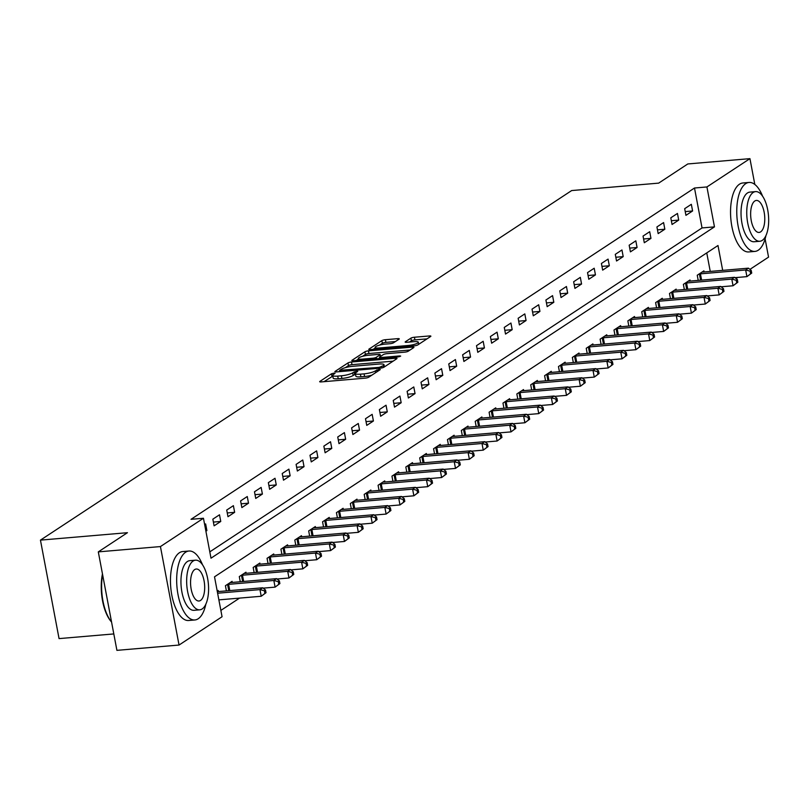 <?xml version="1.0" encoding="UTF-8"?>
<svg xmlns="http://www.w3.org/2000/svg" width="809" height="809" viewBox="0 0 809 809"><rect width="100%" height="100%" fill="white"/><g stroke="black" fill="none" stroke-linecap="round" stroke-linejoin="round"><path stroke-width="1.21" d="M333.955 373.131L331.488 373.778L319.909 381.393A2.72 0.556 -10.7 0 0 319.676 381.696A2.72 0.556 -10.7 0 0 321.264 381.909L365.172 378.157A2.72 0.556 -10.7 0 0 368.702 377.227L380.281 369.612L379.34 369.258L375.366 370.886A8.697 1.79 -10.7 0 1 364.07 373.849L360.42 374.162A8.697 1.79 -10.7 0 1 355.363 373.485A8.697 1.79 -10.7 0 1 356.091 372.534L357.75 371.341L356.648 371.189L352.684 372.828A8.697 1.79 -10.7 0 1 341.388 375.791L337.727 376.104A8.697 1.79 -10.7 0 1 332.671 375.416A8.697 1.79 -10.7 0 1 333.409 374.476L335.068 373.283L333.955 373.131M332.802 376.104L324.045 381.666M355.485 374.173L353.179 375.487L352.684 372.828M399.059 339.163A2.72 0.556 -10.7 0 0 399.292 338.87A2.72 0.556 -10.7 0 0 397.715 338.658L385.387 339.709A2.72 0.556 -10.7 0 0 381.858 340.629L369.005 349.094A2.72 0.556 -10.7 0 0 368.773 349.387A2.72 0.556 -10.7 0 0 370.35 349.599L414.269 345.847A2.72 0.556 -10.7 0 0 417.798 344.927L430.651 336.463A2.72 0.556 -10.7 0 0 430.884 336.17A2.72 0.556 -10.7 0 0 429.306 335.957L414.42 337.232A2.72 0.556 -10.7 0 0 410.891 338.152L405.39 341.772A2.72 0.556 -10.7 0 0 405.157 342.065A2.72 0.556 -10.7 0 0 406.745 342.278L414.117 341.651A7.271 1.497 -10.7 0 1 418.344 342.217A7.271 1.497 -10.7 0 1 408.292 345.483L379.381 347.961A7.271 1.497 -10.7 0 1 375.154 347.385A7.271 1.497 -10.7 0 1 385.205 344.118L390.029 343.714A2.72 0.556 -10.7 0 0 393.558 342.783L399.059 339.163M722.68 270.358L717.987 245.511L214.516 576.817L222.06 616.741L179.042 645.046L116.911 650.355L98.304 551.88L127.438 532.696L40.45 540.129L571.67 190.56L658.668 183.127L687.802 163.954L749.943 158.645L754.817 184.452M98.304 551.88L160.435 546.571L203.453 518.256L210.997 558.19L714.468 226.874L706.924 186.95L749.943 158.645M209.804 551.859L702.04 227.936L694.496 188.012L191.025 519.317L203.453 518.256M694.496 188.012L706.924 186.95M351.5 362.007A2.72 0.556 -10.7 0 0 347.971 362.938L335.108 371.392A2.72 0.556 -10.7 0 0 334.886 371.695A2.72 0.556 -10.7 0 0 336.463 371.907L380.372 368.156A2.72 0.556 -10.7 0 0 383.911 367.225L396.764 358.761A2.72 0.556 -10.7 0 0 396.997 358.468A2.72 0.556 -10.7 0 0 395.419 358.256L351.5 362.007L352.006 364.667A2.72 0.556 -10.7 0 0 348.477 365.597L345.352 367.65M352.057 360.248L364.92 351.784A2.72 0.556 -10.7 0 1 368.449 350.853L412.357 347.112A2.72 0.556 -10.7 0 1 413.935 347.324A2.72 0.556 -10.7 0 1 413.712 347.617L408.211 351.237A2.72 0.556 -10.7 0 1 404.682 352.158L386.864 353.685A2.72 0.556 -10.7 0 0 383.335 354.605L379.684 357.012A2.72 0.556 -10.7 0 0 379.461 357.305A2.72 0.556 -10.7 0 0 381.039 357.517L399.575 355.94L400.688 356.081L398.058 356.941L353.412 360.753A2.72 0.556 -10.7 0 1 351.824 360.541A2.72 0.556 -10.7 0 1 352.057 360.248L352.148 360.733M205.911 531.23L206.892 530.583L205.628 523.929L204.647 524.576M214.102 525.83L220.766 521.451L219.502 514.797L212.848 519.176L214.102 525.83M227.976 516.698L234.64 512.319L233.386 505.665L226.722 510.044L227.976 516.698M241.861 507.567L248.515 503.188L247.261 496.534L240.597 500.913L241.861 507.567M255.735 498.435L262.399 494.056L261.135 487.402L254.481 491.781L255.735 498.435M269.609 489.303L276.273 484.925L275.02 478.271L268.355 482.649L269.609 489.303M283.494 480.172L290.148 475.793L288.894 469.139L282.23 473.518L283.494 480.172M297.368 471.04L304.032 466.662L302.768 460.008L296.104 464.386L297.368 471.04M311.243 461.909L317.907 457.53L316.643 450.876L309.989 455.255L311.243 461.909M325.117 452.777L331.781 448.398L330.527 441.744L323.863 446.123L325.117 452.777M339.001 443.645L345.655 439.267L344.401 432.613L337.737 436.991L339.001 443.645M352.876 434.514L359.54 430.135L358.276 423.481L351.622 427.86L352.876 434.514M366.75 425.382L373.414 421.004L372.16 414.35L365.496 418.728L366.75 425.382M380.634 416.251L387.289 411.862L386.035 405.208L379.37 409.597L380.634 416.251M394.509 407.119L401.173 402.73L399.909 396.076L393.245 400.465L394.509 407.119M408.383 397.988L415.047 393.599L413.783 386.945L407.129 391.334L408.383 397.988M422.258 388.856L428.922 384.467L427.668 377.813L421.004 382.202L422.258 388.856M436.142 379.724L442.796 375.336L441.542 368.682L434.878 373.07L436.142 379.724M450.016 370.593L456.68 366.204L455.416 359.55L448.762 363.939L450.016 370.593M463.891 361.461L470.555 357.072L469.301 350.418L462.637 354.807L463.891 361.461M477.775 352.33L484.429 347.941L483.175 341.287L476.511 345.676L477.775 352.33M491.65 343.198L498.314 338.809L497.05 332.155L490.385 336.544L491.65 343.198M505.524 334.066L512.188 329.678L510.924 323.024L504.27 327.412L505.524 334.066M519.398 324.935L526.062 320.546L524.808 313.892L518.144 318.281L519.398 324.935M533.283 315.803L539.937 311.414L538.683 304.76L532.019 309.149L533.283 315.803M547.157 306.672L553.821 302.283L552.557 295.629L545.903 300.018L547.157 306.672M561.031 297.53L567.696 293.151L566.442 286.497L559.777 290.876L561.031 297.53M574.916 288.398L581.57 284.02L580.316 277.366L573.652 281.744L574.916 288.398M588.79 279.267L595.454 274.888L594.19 268.234L587.536 272.613L588.79 279.267M602.665 270.135L609.329 265.757L608.065 259.102L601.411 263.481L602.665 270.135M616.539 261.004L623.203 256.625L621.949 249.971L615.285 254.35L616.539 261.004M630.423 251.872L637.077 247.493L635.823 240.839L629.159 245.218L630.423 251.872M644.298 242.74L650.962 238.362L649.698 231.708L643.044 236.086L644.298 242.74M658.172 233.609L664.836 229.23L663.582 222.576L656.918 226.955L658.172 233.609M672.057 224.477L678.711 220.099L677.457 213.445L670.792 217.823L672.057 224.477M685.931 215.346L692.595 210.967L691.331 204.313L684.677 208.692L685.931 215.346M220.867 610.411L239.565 598.104M710.251 271.419L706.753 252.904M218.41 591.561L218.197 590.469L217.227 591.116M226.399 590.883L225.418 585.716L232.082 581.337L232.284 582.429M240.273 581.752L239.292 576.584L245.956 572.206L246.169 573.298M254.147 572.62L253.177 567.453L259.831 563.074L260.043 564.166M268.022 563.489L267.051 558.321L273.715 553.943L273.917 555.035M281.906 554.357L280.925 549.19L287.589 544.811L287.792 545.903M295.781 545.226L294.81 540.058L301.464 535.679L301.676 536.771M309.655 536.094L308.684 530.926L315.338 526.548L315.55 527.64M323.539 526.962L322.558 521.795L329.223 517.416L329.425 518.508M337.414 517.831L336.433 512.663L343.097 508.285L343.309 509.377M351.288 508.699L350.317 503.532L356.971 499.153L357.184 500.245M365.162 499.558L364.192 494.4L370.856 490.021L371.058 491.114M379.047 490.426L378.066 485.269L384.73 480.89L384.932 481.982M392.921 481.294L391.95 476.137L398.604 471.758L398.817 472.85M406.796 472.163L405.825 467.005L412.479 462.627L412.691 463.719M420.68 463.031L419.699 457.874L426.363 453.485L426.565 454.587M434.554 453.9L433.573 448.742L440.238 444.353L440.45 445.456M448.429 444.768L447.458 439.611L454.112 435.222L454.324 436.324M462.303 435.636L461.332 430.479L467.996 426.09L468.199 427.192M476.188 426.505L475.207 421.347L481.871 416.959L482.073 418.061M490.062 417.373L489.091 412.216L495.745 407.827L495.957 408.929M503.936 408.242L502.965 403.084L509.63 398.695L509.832 399.798M517.821 399.11L516.84 393.953L523.504 389.564L523.706 390.656M531.695 389.978L530.714 384.821L537.378 380.432L537.591 381.524M545.569 380.847L544.599 375.689L551.253 371.301L551.465 372.393M559.444 371.715L558.473 366.558L565.137 362.169L565.339 363.261M573.328 362.584L572.347 357.426L579.011 353.037L579.214 354.13M587.203 353.452L586.232 348.285L592.886 343.906L593.098 344.998M601.077 344.321L600.106 339.153L606.77 334.774L606.972 335.866M614.961 335.189L613.98 330.021L620.645 325.643L620.847 326.735M628.836 326.057L627.855 320.89L634.519 316.511L634.731 317.603M642.71 316.926L641.739 311.758L648.393 307.38L648.606 308.472M656.584 307.794L655.614 302.627L662.278 298.248L662.48 299.34M670.469 298.663L669.488 293.495L676.152 289.116L676.354 290.209M684.343 289.531L683.372 284.363L690.026 279.985L690.239 281.077M698.218 280.399L697.247 275.232L703.911 270.853L704.113 271.945M40.45 540.129L59.057 638.604L113.806 633.932M179.042 645.046L160.435 546.571M765.112 238.918L768.55 257.12L749.933 269.377M737.697 277.426L736.048 278.508M702.04 227.936L714.468 226.874M206.892 530.583L205.799 530.674M220.766 521.451L213.394 522.078M234.64 512.319L227.268 512.946M248.515 503.188L241.153 503.815M262.399 494.056L255.027 494.683M276.273 484.925L268.901 485.552M290.148 475.793L282.776 476.42M304.032 466.662L296.66 467.289M317.907 457.53L310.535 458.157M331.781 448.398L324.409 449.025M345.655 439.267L338.293 439.894M359.54 430.135L352.168 430.762M373.414 421.004L366.042 421.631M387.289 411.862L379.917 412.499M401.173 402.73L393.801 403.367M415.047 393.599L407.675 394.236M428.922 384.467L421.55 385.104M442.796 375.336L435.434 375.973M456.68 366.204L449.308 366.841M470.555 357.072L463.183 357.709M484.429 347.941L477.057 348.568M498.314 338.809L490.942 339.436M512.188 329.678L504.816 330.305M526.062 320.546L518.69 321.173M539.937 311.414L532.575 312.041M553.821 302.283L546.449 302.91M567.696 293.151L560.324 293.778M581.57 284.02L574.198 284.647M595.454 274.888L588.082 275.515M609.329 265.757L601.957 266.383M623.203 256.625L615.831 257.252M637.077 247.493L629.715 248.12M650.962 238.362L643.59 238.989M664.836 229.23L657.464 229.857M678.711 220.099L671.339 220.726M692.595 210.967L685.223 211.594M332.671 375.416L333.177 378.086A8.697 1.79 -10.7 0 0 338.233 378.764L337.727 376.104M353.179 375.487A8.697 1.79 -10.7 0 1 341.894 378.45L338.233 378.764M355.363 373.485L355.859 376.145A8.697 1.79 -10.7 0 0 360.915 376.822L360.42 374.162M371.827 375.174A8.697 1.79 -10.7 0 1 364.576 376.509L360.915 376.822M393.134 361.158L352.006 364.667M339.729 370.31L379.219 367.377L383.274 365.688A8.697 1.79 -10.7 0 0 384.002 364.748A8.697 1.79 -10.7 0 0 378.946 364.06L352.603 366.315A8.697 1.79 -10.7 0 0 341.307 369.278L339.729 370.31M356.193 360.511L358.427 359.044M362.594 356.304L365.415 354.443L364.92 351.784M410.072 350.004L368.944 353.523A2.72 0.556 -10.7 0 0 365.415 354.443M368.388 355.262A7.271 1.497 -10.7 0 0 358.326 358.529A7.271 1.497 -10.7 0 0 362.553 359.095L372.747 358.225A2.72 0.556 -10.7 0 0 376.276 357.305L379.927 354.898A2.72 0.556 -10.7 0 0 380.149 354.605A2.72 0.556 -10.7 0 0 378.572 354.393L368.388 355.262M379.603 358.104L378.885 358.579M427.021 338.86L414.926 339.891A2.72 0.556 -10.7 0 0 411.397 340.811L409.526 342.045M395.429 341.55L385.893 342.369A2.72 0.556 -10.7 0 0 382.364 343.289L379.593 345.119M375.265 347.971L373.141 349.367M266.019 592.704L265.514 590.044L264.401 590.772L264.907 593.442L266.019 592.704L261.216 596.263L259.962 589.609L262.733 587.779L217.5 591.642A2.771 0.566 169.3 0 1 217.328 591.652M218.875 599.874L261.216 596.263L264.907 593.442M217.621 593.219L259.962 589.609L264.401 590.772M262.733 587.779L265.514 590.044M279.894 583.572L279.388 580.913L278.276 581.641L278.781 584.31L279.894 583.572L275.1 587.132L273.836 580.478L276.617 578.647L231.384 582.51A2.771 0.566 169.3 0 1 230.535 582.541L230.272 582.52M263.188 588.143L275.1 587.132L278.781 584.31M227.228 584.533L227.592 584.472A2.771 0.566 169.3 0 1 228.603 584.341L273.836 580.478L278.276 581.641M276.617 578.647L279.388 580.913M293.768 574.441L293.273 571.781L292.16 572.509L292.666 575.179L293.768 574.441L288.975 577.99L287.721 571.336L290.492 569.516L245.258 573.379A2.771 0.566 169.3 0 1 244.409 573.399L244.146 573.389M277.062 579.011L288.975 577.99L292.666 575.179M241.102 575.401L241.476 575.341A2.771 0.566 169.3 0 1 242.478 575.199L287.721 571.336L292.16 572.509M290.492 569.516L293.273 571.781M307.653 565.309L307.147 562.649L306.035 563.377L306.54 566.047L307.653 565.309L302.849 568.858L301.595 562.204L304.366 560.384L259.133 564.247A2.771 0.566 169.3 0 1 258.283 564.267L258.031 564.257M290.937 569.88L302.849 568.858L306.54 566.047M254.977 566.27L255.351 566.199A2.771 0.566 169.3 0 1 256.362 566.067L301.595 562.204L306.035 563.377M304.366 560.384L307.147 562.649M321.527 556.177L321.021 553.518L319.909 554.246L320.415 556.916L321.527 556.177L316.734 559.727L315.47 553.073L318.25 551.253L273.007 555.116A2.771 0.566 169.3 0 1 272.168 555.136L271.905 555.126M304.821 560.748L316.734 559.727L320.415 556.916M268.861 557.138L269.225 557.067A2.771 0.566 169.3 0 1 270.236 556.936L315.47 553.073L319.909 554.246M318.25 551.253L321.021 553.518M111.551 622.01A33.776 14.643 -94.9 0 1 102.46 573.884M102.612 574.703A34.605 15.007 85.1 0 0 111.541 621.959M202.493 564.753A34.605 15.007 85.1 0 0 188.962 551.02A34.605 15.007 85.1 0 0 185.625 552.223A34.605 15.007 85.1 0 0 177.393 590.732A34.605 15.007 85.1 0 0 194.848 619.967A34.605 15.007 85.1 0 0 198.195 618.764A34.605 15.007 85.1 0 0 205.86 604.141M188.962 551.02L182.753 551.546A34.605 15.007 85.1 0 0 179.406 552.749A34.605 15.007 85.1 0 0 171.184 591.258A34.605 15.007 85.1 0 0 188.639 620.503L194.848 619.967M199.742 609.824L194.029 610.32A24.917 10.8 -94.9 0 1 181.459 589.265A24.917 10.8 -94.9 0 1 187.385 561.537A24.917 10.8 -94.9 0 1 189.791 560.667L195.505 560.182A24.917 10.8 85.1 0 0 193.098 561.052A24.917 10.8 85.1 0 0 187.172 588.78A24.917 10.8 85.1 0 0 199.742 609.824A24.917 10.8 85.1 0 0 202.149 608.955A24.917 10.8 85.1 0 0 208.075 581.236A24.917 10.8 85.1 0 0 195.505 560.182M200.541 600.44A16.059 6.957 85.1 0 0 204.353 582.571A16.059 6.957 85.1 0 0 196.253 569.01A16.059 6.957 85.1 0 0 194.706 569.566A16.059 6.957 85.1 0 0 190.894 587.435A16.059 6.957 85.1 0 0 198.994 601.006A16.059 6.957 85.1 0 0 200.541 600.44M762.584 196.193A34.605 15.007 85.1 0 0 749.053 182.45A34.605 15.007 85.1 0 0 745.706 183.653A34.605 15.007 85.1 0 0 737.484 222.162A34.605 15.007 85.1 0 0 754.939 251.407A34.605 15.007 85.1 0 0 758.276 250.193A34.605 15.007 85.1 0 0 765.941 235.571M749.053 182.45L742.834 182.986A34.605 15.007 85.1 0 0 739.497 184.189A34.605 15.007 85.1 0 0 731.265 222.697A34.605 15.007 85.1 0 0 748.719 251.933L754.939 251.407M759.833 241.264L754.109 241.749A24.917 10.8 -94.9 0 1 741.55 220.695A24.917 10.8 -94.9 0 1 747.465 192.977A24.917 10.8 -94.9 0 1 749.872 192.107L755.586 191.612A24.917 10.8 85.1 0 0 753.179 192.481A24.917 10.8 85.1 0 0 747.263 220.21A24.917 10.8 85.1 0 0 759.833 241.264A24.917 10.8 85.1 0 0 762.24 240.394A24.917 10.8 85.1 0 0 768.156 212.666A24.917 10.8 85.1 0 0 755.586 191.612M760.622 231.88A16.059 6.957 85.1 0 0 764.444 214.011A16.059 6.957 85.1 0 0 756.344 200.44A16.059 6.957 85.1 0 0 754.797 201.006A16.059 6.957 85.1 0 0 750.974 218.875A16.059 6.957 85.1 0 0 759.075 232.436A16.059 6.957 85.1 0 0 760.622 231.88M335.401 547.046L334.896 544.386L333.793 545.114L334.289 547.784L335.401 547.046L330.608 550.595L329.344 543.941L332.125 542.121L286.892 545.984A2.771 0.566 169.3 0 1 286.042 546.004L285.779 545.994M318.695 551.617L330.608 550.595L334.289 547.784M282.735 548.006L283.11 547.936A2.771 0.566 169.3 0 1 284.111 547.804L329.344 543.941L333.793 545.114M332.125 542.121L334.896 544.386M349.276 537.914L348.78 535.255L347.668 535.983L348.173 538.642L349.276 537.914L344.482 541.464L343.228 534.81L345.999 532.989L300.766 536.852A2.771 0.566 169.3 0 1 299.917 536.873L299.664 536.863M332.57 542.485L344.482 541.464L348.173 538.642M296.61 538.875L296.984 538.804A2.771 0.566 169.3 0 1 297.995 538.673L343.228 534.81L347.668 535.983M345.999 532.989L348.78 535.255M363.16 528.783L362.654 526.123L361.542 526.851L362.048 529.511L363.16 528.783L358.357 532.332L357.103 525.678L359.884 523.858L314.64 527.721A2.771 0.566 169.3 0 1 313.791 527.741L313.538 527.731M346.444 533.353L358.357 532.332L362.048 529.511M310.484 529.743L310.858 529.673A2.771 0.566 169.3 0 1 311.869 529.541L357.103 525.678L361.542 526.851M359.884 523.858L362.654 526.123M377.034 519.651L376.529 516.991L375.416 517.72L375.922 520.379L377.034 519.651L372.241 523.201L370.977 516.547L373.758 514.726L328.525 518.589A2.771 0.566 169.3 0 1 327.675 518.609L327.412 518.599M360.329 524.222L372.241 523.201L375.922 520.379M324.369 520.612L324.733 520.541A2.771 0.566 169.3 0 1 325.744 520.409L370.977 516.547L375.416 517.72M373.758 514.726L376.529 516.991M390.909 510.519L390.413 507.86L389.301 508.588L389.807 511.248L390.909 510.519L386.115 514.069L384.862 507.415L387.632 505.595L342.399 509.458A2.771 0.566 169.3 0 1 341.55 509.478L341.287 509.468M374.203 515.09L386.115 514.069L389.807 511.248M338.243 511.48L338.617 511.409A2.771 0.566 169.3 0 1 339.618 511.278L384.862 507.415L389.301 508.588M387.632 505.595L390.413 507.86M404.793 501.388L404.288 498.728L403.175 499.456L403.681 502.116L404.793 501.388L399.99 504.937L398.736 498.283L401.507 496.463L356.273 500.326A2.771 0.566 169.3 0 1 355.424 500.346L355.171 500.336M388.077 505.959L399.99 504.937L403.681 502.116M352.117 502.349L352.491 502.278A2.771 0.566 169.3 0 1 353.503 502.146L398.736 498.283L403.175 499.456M401.507 496.463L404.288 498.728M418.668 492.256L418.162 489.597L417.05 490.325L417.555 492.984L418.668 492.256L413.874 495.806L412.61 489.152L415.391 487.331L370.148 491.194A2.771 0.566 169.3 0 1 369.308 491.215L369.046 491.205M401.962 496.827L413.874 495.806L417.555 492.984M366.002 493.217L366.366 493.146A2.771 0.566 169.3 0 1 367.377 493.015L412.61 489.152L417.05 490.325M415.391 487.331L418.162 489.597M432.542 483.125L432.036 480.465L430.934 481.193L431.43 483.853L432.542 483.125L427.749 486.674L426.485 480.02L429.266 478.2L384.032 482.063A2.771 0.566 169.3 0 1 383.183 482.083L382.92 482.073M415.836 487.696L427.749 486.674L431.43 483.853M379.876 484.085L380.25 484.015A2.771 0.566 169.3 0 1 381.251 483.883L426.485 480.02L430.934 481.193M429.266 478.2L432.036 480.465M446.416 473.993L445.921 471.334L444.808 472.062L445.314 474.721L446.416 473.993L441.623 477.543L440.369 470.889L443.14 469.058L397.907 472.921A2.771 0.566 169.3 0 1 397.057 472.952L396.804 472.941M429.71 478.564L441.623 477.543L445.314 474.721M393.75 474.944L394.125 474.883A2.771 0.566 169.3 0 1 395.136 474.752L440.369 470.889L444.808 472.062M443.14 469.058L445.921 471.334M460.301 464.862L459.795 462.202L458.683 462.93L459.188 465.59L460.301 464.862L455.497 468.411L454.243 461.757L457.024 459.927L411.781 463.79A2.771 0.566 169.3 0 1 410.932 463.82L410.679 463.81M443.585 469.432L455.497 468.411L459.188 465.59M407.625 465.812L407.999 465.751A2.771 0.566 169.3 0 1 409.01 465.62L454.243 461.757L458.683 462.93M457.024 459.927L459.795 462.202M474.175 455.73L473.669 453.07L472.557 453.798L473.063 456.458L474.175 455.73L469.382 459.279L468.118 452.625L470.899 450.795L425.665 454.658A2.771 0.566 169.3 0 1 424.816 454.688L424.553 454.678M457.469 460.301L469.382 459.279L473.063 456.458M421.509 456.68L421.873 456.62A2.771 0.566 169.3 0 1 422.885 456.488L468.118 452.625L472.557 453.798M470.899 450.795L473.669 453.07M488.049 446.598L487.554 443.939L486.442 444.667L486.947 447.326L488.049 446.598L483.256 450.148L482.002 443.494L484.773 441.663L439.54 445.526A2.771 0.566 169.3 0 1 438.69 445.557L438.427 445.547M471.344 451.169L483.256 450.148L486.947 447.326M435.384 447.549L435.758 447.488A2.771 0.566 169.3 0 1 436.759 447.357L482.002 443.494L486.442 444.667M484.773 441.663L487.554 443.939M501.934 437.467L501.428 434.807L500.316 435.535L500.822 438.195L501.934 437.467L497.131 441.016L495.877 434.362L498.647 432.532L453.414 436.395A2.771 0.566 169.3 0 1 452.565 436.425L452.312 436.415M485.218 442.038L497.131 441.016L500.822 438.195M449.258 438.417L449.632 438.357A2.771 0.566 169.3 0 1 450.643 438.225L495.877 434.362L500.316 435.535M498.647 432.532L501.428 434.807M515.808 428.335L515.303 425.676L514.19 426.404L514.696 429.063L515.808 428.335L511.015 431.885L509.751 425.231L512.532 423.4L467.289 427.263A2.771 0.566 169.3 0 1 466.449 427.294L466.186 427.283M499.102 432.896L511.015 431.885L514.696 429.063M463.142 429.286L463.506 429.225A2.771 0.566 169.3 0 1 464.518 429.094L509.751 425.231L514.19 426.404M512.532 423.4L515.303 425.676M529.683 419.204L529.177 416.544L528.075 417.272L528.57 419.932L529.683 419.204L524.889 422.753L523.625 416.099L526.406 414.269L481.173 418.132A2.771 0.566 169.3 0 1 480.324 418.162L480.061 418.152M512.977 423.764L524.889 422.753L528.57 419.932M477.017 420.154L477.391 420.093A2.771 0.566 169.3 0 1 478.392 419.962L523.625 416.099L528.075 417.272M526.406 414.269L529.177 416.544M543.557 410.072L543.061 407.412L541.949 408.141L542.455 410.8L543.557 410.072L538.764 413.621L537.51 406.967L540.281 405.137L495.047 409A2.771 0.566 169.3 0 1 494.198 409.03L493.945 409.02M526.851 414.633L538.764 413.621L542.455 410.8M490.891 411.023L491.265 410.962A2.771 0.566 169.3 0 1 492.276 410.83L537.51 406.967L541.949 408.141M540.281 405.137L543.061 407.412M557.441 400.94L556.936 398.271L555.823 399.009L556.329 401.668L557.441 400.94L552.638 404.49L551.384 397.836L554.165 396.006L508.922 399.868A2.771 0.566 169.3 0 1 508.072 399.899L507.819 399.889M540.725 405.501L552.638 404.49L556.329 401.668M504.765 401.891L505.14 401.83A2.771 0.566 169.3 0 1 506.151 401.699L551.384 397.836L555.823 399.009M554.165 396.006L556.936 398.271M571.316 391.809L570.81 389.139L569.708 389.877L570.203 392.537L571.316 391.809L566.522 395.358L565.258 388.704L568.039 386.874L522.806 390.737A2.771 0.566 169.3 0 1 521.957 390.767L521.694 390.757M554.61 396.37L566.522 395.358L570.203 392.537M518.65 392.759L519.014 392.699A2.771 0.566 169.3 0 1 520.025 392.567L565.258 388.704L569.708 389.877M568.039 386.874L570.81 389.139M585.19 382.677L584.695 380.008L583.582 380.746L584.088 383.405L585.19 382.677L580.397 386.227L579.143 379.573L581.914 377.742L536.68 381.605A2.771 0.566 169.3 0 1 535.831 381.636L535.568 381.626M568.484 387.238L580.397 386.227L584.088 383.405M532.524 383.628L532.898 383.567A2.771 0.566 169.3 0 1 533.9 383.436L579.143 379.573L583.582 380.746M581.914 377.742L584.695 380.008M599.075 373.546L598.569 370.876L597.457 371.614L597.962 374.274L599.075 373.546L594.271 377.095L593.017 370.441L595.788 368.611L550.555 372.474A2.771 0.566 169.3 0 1 549.705 372.504L549.453 372.494M582.359 378.106L594.271 377.095L597.962 374.274M546.399 374.496L546.773 374.436A2.771 0.566 169.3 0 1 547.784 374.304L593.017 370.441L597.457 371.614M595.788 368.611L598.569 370.876M612.949 364.414L612.443 361.744L611.331 362.483L611.837 365.142L612.949 364.414L608.156 367.964L606.892 361.31L609.673 359.479L564.429 363.342A2.771 0.566 169.3 0 1 563.59 363.372L563.327 363.362M596.243 368.975L608.156 367.964L611.837 365.142M560.283 365.365L560.647 365.304A2.771 0.566 169.3 0 1 561.658 365.172L606.892 361.31L611.331 362.483M609.673 359.479L612.443 361.744M626.823 355.282L626.318 352.613L625.215 353.351L625.711 356.011L626.823 355.282L622.03 358.832L620.766 352.178L623.547 350.348L578.314 354.211A2.771 0.566 169.3 0 1 577.464 354.241L577.201 354.231M610.117 359.843L622.03 358.832L625.711 356.011M574.157 356.233L574.532 356.172A2.771 0.566 169.3 0 1 575.533 356.041L620.766 352.178L625.215 353.351M623.547 350.348L626.318 352.613M640.698 346.141L640.202 343.481L639.09 344.219L639.595 346.879L640.698 346.141L635.904 349.7L634.65 343.046L637.421 341.216L592.188 345.079A2.771 0.566 169.3 0 1 591.339 345.109L591.086 345.099M623.992 350.712L635.904 349.7L639.595 346.879M588.032 347.101L588.406 347.041A2.771 0.566 169.3 0 1 589.417 346.909L634.65 343.046L639.09 344.219M637.421 341.216L640.202 343.481M654.582 337.009L654.076 334.35L652.964 335.078L653.47 337.747L654.582 337.009L649.779 340.569L648.525 333.915L651.306 332.084L606.062 335.947A2.771 0.566 169.3 0 1 605.213 335.978L604.96 335.968M637.866 341.58L649.779 340.569L653.47 337.747M601.906 337.97L602.28 337.909A2.771 0.566 169.3 0 1 603.292 337.778L648.525 333.915L652.964 335.078M651.306 332.084L654.076 334.35M668.456 327.878L667.951 325.218L666.849 325.946L667.344 328.616L668.456 327.878L663.663 331.437L662.399 324.783L665.18 322.953L619.947 326.816A2.771 0.566 169.3 0 1 619.097 326.846L618.834 326.826M651.751 332.448L663.663 331.437L667.344 328.616M615.791 328.838L616.155 328.778A2.771 0.566 169.3 0 1 617.166 328.646L662.399 324.783L666.849 325.946M665.18 322.953L667.951 325.218M682.331 318.746L681.835 316.086L680.723 316.815L681.229 319.484L682.331 318.746L677.538 322.295L676.284 315.641L679.054 313.821L633.821 317.684A2.771 0.566 169.3 0 1 632.972 317.704L632.719 317.694M665.625 323.317L677.538 322.295L681.229 319.484M629.665 319.707L630.039 319.646A2.771 0.566 169.3 0 1 631.04 319.504L676.284 315.641L680.723 316.815M679.054 313.821L681.835 316.086M696.215 309.614L695.71 306.955L694.597 307.683L695.103 310.353L696.215 309.614L691.412 313.164L690.158 306.51L692.929 304.69L647.696 308.553A2.771 0.566 169.3 0 1 646.846 308.573L646.593 308.563M679.499 314.185L691.412 313.164L695.103 310.353M643.539 310.575L643.913 310.504A2.771 0.566 169.3 0 1 644.925 310.373L690.158 306.51L694.597 307.683M692.929 304.69L695.71 306.955M710.09 300.483L709.584 297.823L708.472 298.551L708.977 301.221L710.09 300.483L705.296 304.032L704.032 297.378L706.813 295.558L661.57 299.421A2.771 0.566 169.3 0 1 660.731 299.441L660.468 299.431M693.384 305.054L705.296 304.032L708.977 301.221M657.424 301.444L657.788 301.373A2.771 0.566 169.3 0 1 658.799 301.241L704.032 297.378L708.472 298.551M706.813 295.558L709.584 297.823M723.964 291.351L723.458 288.692L722.356 289.42L722.852 292.079L723.964 291.351L719.171 294.901L717.917 288.247L720.688 286.426L675.454 290.289A2.771 0.566 169.3 0 1 674.605 290.31L674.342 290.3M707.258 295.922L719.171 294.901L722.852 292.079M671.298 292.312L671.672 292.241A2.771 0.566 169.3 0 1 672.673 292.11L717.917 288.247L722.356 289.42M720.688 286.426L723.458 288.692M737.838 282.22L737.343 279.56L736.23 280.288L736.736 282.948L737.838 282.22L733.045 285.769L731.791 279.115L734.562 277.295L689.329 281.158A2.771 0.566 169.3 0 1 688.479 281.178L688.226 281.168M721.132 286.791L733.045 285.769L736.736 282.948M685.172 283.18L685.547 283.11A2.771 0.566 169.3 0 1 686.558 282.978L731.791 279.115L736.23 280.288M734.562 277.295L737.343 279.56M751.723 273.088L751.217 270.428L750.105 271.157L750.61 273.816L751.723 273.088L746.919 276.638L745.665 269.984L748.446 268.163L703.203 272.026A2.771 0.566 169.3 0 1 702.354 272.046L702.101 272.036M735.017 277.659L746.919 276.638L750.61 273.816M699.047 274.049L699.421 273.978A2.771 0.566 169.3 0 1 700.432 273.846L745.665 269.984L750.105 271.157M748.446 268.163L751.217 270.428M331.993 376.438L331.488 373.778M377.196 371.644L376.863 369.905M354.686 374.506L354.18 371.837M341.894 378.45L341.388 375.791M364.576 376.509L364.07 373.849M375.7 372.625L375.366 370.886M395.652 359.499L395.419 358.256M348.477 365.597L347.971 362.938M340.832 371.533L340.67 370.674M379.381 368.237L379.219 367.377M381.909 367.913L381.686 366.73M383.587 367.397L383.274 365.688M368.944 353.523L368.449 350.853M412.59 348.345L412.357 347.112M381.201 358.377L381.039 357.517M399.707 356.627L399.575 355.94M362.715 359.954L362.553 359.095M372.909 359.085L372.747 358.225M376.549 358.771L376.276 357.305M380.25 356.638L379.927 354.898M379.542 348.821L379.381 347.961M408.454 346.353L408.292 345.483M411.397 340.811L410.891 338.152M414.926 339.891L414.42 337.232M429.539 337.201L429.306 335.957M382.364 343.289L381.858 340.629M385.893 342.369L385.387 339.709M397.947 339.901L397.715 338.658M228.765 590.681L227.592 584.472M229.786 590.59L228.603 584.341M242.649 581.55L241.476 575.341M243.661 581.459L242.478 575.199M256.524 572.418L255.351 566.199M257.545 572.327L256.362 566.067M270.398 563.286L269.225 557.067M271.419 563.195L270.236 556.936M284.283 554.155L283.11 547.936M285.294 554.064L284.111 547.804M298.157 545.023L296.984 538.804M299.168 544.932L297.995 538.673M312.031 535.892L310.858 529.673M313.053 535.801L311.869 529.541M325.906 526.76L324.733 520.541M326.927 526.669L325.744 520.409M339.79 517.629L338.617 511.409M340.801 517.538L339.618 511.278M353.664 508.487L352.491 502.278M354.686 508.406L353.503 502.146M367.539 499.355L366.366 493.146M368.56 499.274L367.377 493.015M381.423 490.224L380.25 484.015M382.435 490.143L381.251 483.883M395.298 481.092L394.125 474.883M396.309 481.011L395.136 474.752M409.172 471.96L407.999 465.751M410.193 471.88L409.01 465.62M423.046 462.829L421.873 456.62M424.068 462.748L422.885 456.488M436.931 453.697L435.758 447.488M437.942 453.616L436.759 447.357M450.805 444.566L449.632 438.357M451.827 444.485L450.643 438.225M464.679 435.434L463.506 429.225M465.701 435.353L464.518 429.094M478.564 426.303L477.391 420.093M479.575 426.222L478.392 419.962M492.438 417.171L491.265 410.962M493.45 417.09L492.276 410.83M506.313 408.039L505.14 401.83M507.334 407.948L506.151 401.699M520.187 398.908L519.014 392.699M521.208 398.817L520.025 392.567M534.071 389.776L532.898 383.567M535.083 389.685L533.9 383.436M547.946 380.645L546.773 374.436M548.967 380.554L547.784 374.304M561.82 371.513L560.647 365.304M562.842 371.422L561.658 365.172M575.705 362.381L574.532 356.172M576.716 362.29L575.533 356.041M589.579 353.25L588.406 347.041M590.59 353.159L589.417 346.909M603.453 344.118L602.28 337.909M604.475 344.027L603.292 337.778M617.328 334.987L616.155 328.778M618.349 334.896L617.166 328.646M631.212 325.855L630.039 319.646M632.223 325.764L631.04 319.504M645.086 316.724L643.913 310.504M646.108 316.632L644.925 310.373M658.961 307.592L657.788 301.373M659.982 307.501L658.799 301.241M672.845 298.46L671.672 292.241M673.857 298.369L672.673 292.11M686.72 289.329L685.547 283.11M687.731 289.238L686.558 282.978M700.594 280.197L699.421 273.978M701.615 280.106L700.432 273.846M339.77 371.624L339.568 370.522M384.417 366.892L384.002 364.748M379.684 358.508L379.461 357.305M358.67 360.308L358.326 358.529M380.503 356.476L380.149 354.605M375.487 349.164L375.154 347.385M418.738 344.3L418.344 342.217"/></g></svg>
